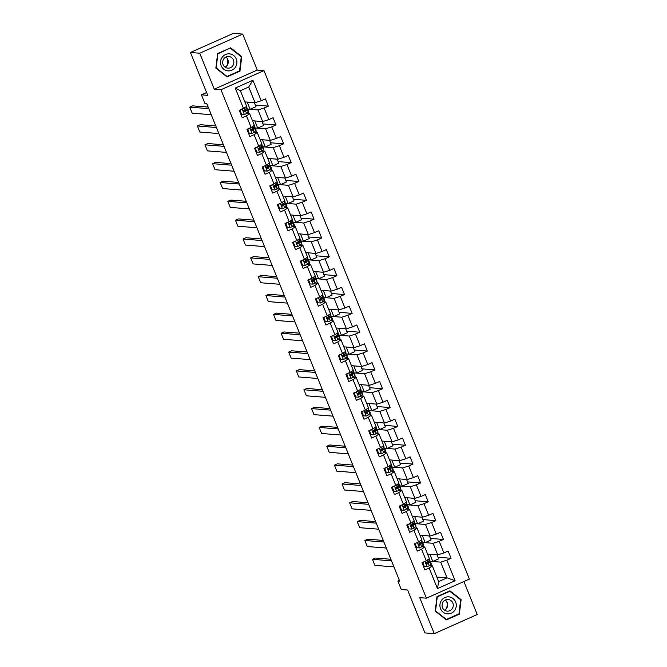 <?xml version="1.0" encoding="UTF-8"?>
<svg xmlns="http://www.w3.org/2000/svg" width="667" height="667" viewBox="0 0 667 667"><rect width="100%" height="100%" fill="white"/><g stroke="black" fill="none" stroke-linecap="round" stroke-linejoin="round"><path stroke-width="1" d="M242.721 34.092L233.417 33.35L190.429 52.468L199.733 53.21L214.274 89.203L220.977 89.728L263.965 70.61L257.262 70.077L242.721 34.092L199.733 53.21M220.977 89.728L426.405 598.191L469.393 579.073L263.965 70.61M426.405 598.191L419.71 597.657L434.25 633.65L477.238 614.532L463.898 581.516M434.25 633.65L424.937 632.908L407.62 590.037L401.292 589.536L397.874 581.082L399.733 581.224L206.695 103.443L204.836 103.293L201.417 94.839L207.745 95.348L190.429 52.468M244.872 101.901L255.069 102.71L248.724 87.01L240.362 90.729L246.707 106.428L239.303 110.505L242.229 117.751L246.473 115.866L251.159 127.455L246.915 129.34L249.842 136.593L254.085 134.701L258.771 146.298L254.527 148.182L257.454 155.428L261.697 153.543L266.383 165.141L262.139 167.025L265.066 174.27L269.31 172.386L273.995 183.984L269.751 185.868L272.678 193.113L276.922 191.229L281.607 202.818L277.364 204.711L280.29 211.956L284.534 210.063L289.22 221.661L284.976 223.545L287.902 230.79L292.146 228.906L296.832 240.504L292.588 242.388L295.514 249.633L299.758 247.749L304.444 259.346L300.2 261.231L303.126 268.476L307.37 266.592L312.056 278.181L307.812 280.073L310.739 287.319L314.982 285.434L319.668 297.023L315.424 298.908L318.351 306.161L322.595 304.269L327.28 315.866L323.036 317.75L325.963 324.996L330.207 323.111L334.892 334.709L330.649 336.593L333.575 343.838L337.819 341.954L342.505 353.543L338.261 355.436L341.187 362.681L345.431 360.797L350.117 372.386L345.873 374.27L348.799 381.524L353.043 379.631L357.729 391.229L353.485 393.113L356.411 400.358L360.655 398.474L365.341 410.072L361.097 411.956L364.032 419.201L368.267 417.317L372.953 428.914L368.709 430.799L371.644 438.044L375.88 436.16L380.565 447.749L376.321 449.633L379.256 456.887L383.492 454.994L388.177 466.592L383.934 468.476L386.868 475.721L391.104 473.837L395.789 485.434L391.546 487.319L394.48 494.564L398.716 492.68L403.402 504.277L399.158 506.161L402.093 513.407L406.328 511.522L411.014 523.111L406.77 525.004L409.705 532.249L413.94 530.357L418.626 541.954L414.382 543.838L417.317 551.084L421.552 549.199L426.238 560.797L421.994 562.681L424.929 569.926L429.164 568.042L437.46 588.577L455.119 580.724L447.032 577.839L440.687 562.139L430.273 561.306M243.547 108.613L235.251 88.086L252.91 80.232L261.206 100.759L265.449 98.874L268.376 106.12L255.336 105.086M455.119 580.724L446.823 560.188L451.067 558.304L448.141 551.059L443.897 552.943L439.211 541.346L443.455 539.461L440.528 532.216L436.285 534.1L431.599 522.503L435.843 520.619L432.916 513.373L428.673 515.258L423.987 503.668L428.231 501.776L425.304 494.53L421.06 496.423L416.375 484.826L420.619 482.941L417.692 475.696L413.448 477.58L408.763 465.983L413.006 464.099L410.08 456.853L405.836 458.738L401.15 447.14L405.394 445.256L402.468 438.011L398.224 439.895L393.538 428.306L397.782 426.413L394.856 419.168L390.612 421.052L385.926 409.463L390.17 407.579L387.244 400.325L383 402.218L378.314 390.62L382.558 388.736L379.631 381.491L375.388 383.375L370.702 371.777L374.946 369.893L372.019 362.648L367.775 364.532L363.09 352.943L367.334 351.05L364.407 343.805L360.163 345.689L355.478 334.1L359.721 332.216L356.795 324.962L352.551 326.855L347.866 315.258L352.109 313.373L349.183 306.128L344.939 308.012L340.253 296.415L344.497 294.531L341.571 287.285L337.327 289.17L332.641 277.572L336.885 275.688L333.959 268.442L329.715 270.327L325.029 258.738L329.273 256.853L326.346 249.6L322.103 251.492L317.417 239.895L321.661 238.011L318.734 230.765L314.49 232.65L309.805 221.052L314.049 219.168L311.122 211.923L306.878 213.807L302.193 202.209L306.436 200.325L303.51 193.08L299.266 194.964L294.581 183.375L298.824 181.482L295.898 174.237L291.654 176.13L286.968 164.532L291.212 162.648L288.286 155.403L284.042 157.287L279.356 145.689L283.6 143.805L280.674 136.56L276.43 138.444L271.744 126.847L275.988 124.962L273.061 117.717L268.818 119.601L264.132 108.012L268.376 106.12M251.159 127.455L254.319 125.271L249.633 113.682L246.532 113.432L248.141 111.914A10.055 1.317 -22 0 0 248.466 111.331L247.54 109.029A10.055 1.317 -22 0 0 245.773 108.971M247.582 109.13L257.996 109.955L262.681 121.552L252.485 120.744M249.033 113.632L248.282 111.773M249.633 113.682L246.473 115.866M264.132 108.012L257.996 109.955M268.818 119.601L262.681 121.552M258.771 146.298L261.931 144.114L257.245 132.516L254.144 132.274M255.194 127.972L265.608 128.798L270.293 140.395L260.097 139.586M256.645 132.475L255.895 130.607M257.245 132.516L254.085 134.701M271.744 126.847L265.608 128.798M276.43 138.444L270.293 140.395M266.383 165.141L269.543 162.956L264.857 151.359L261.756 151.117L263.365 149.591A10.055 1.317 -22 0 0 263.69 149.008L262.765 146.715A10.055 1.317 -22 0 0 260.997 146.648M262.806 146.815L273.22 147.64L277.906 159.23L267.709 158.421M264.257 151.309L263.507 149.45M264.857 151.359L261.697 153.543M279.356 145.689L273.22 147.64M284.042 157.287L277.906 159.23M273.995 183.984L277.155 181.791L272.469 170.202L269.368 169.952L270.977 168.434A10.055 1.317 -22 0 0 271.302 167.851L270.377 165.558A10.055 1.317 -22 0 0 268.609 165.491M270.418 165.649L280.832 166.483L285.518 178.072L275.321 177.264M271.869 170.152L271.119 168.292M272.469 170.202L269.31 172.386M286.968 164.532L280.832 166.483M291.654 176.13L285.518 178.072M281.607 202.818L284.767 200.634L280.082 189.044L276.98 188.794M278.031 184.492L288.444 185.318L293.13 196.915L282.933 196.106M279.481 188.994L278.731 187.135M280.082 189.044L276.922 191.229M294.581 183.375L288.444 185.318M299.266 194.964L293.13 196.915M289.22 221.661L292.379 219.476L287.694 207.879L284.592 207.637M285.643 203.335L296.056 204.16L300.742 215.758L290.545 214.949M287.093 207.837L286.343 205.97M287.694 207.879L284.534 210.063M302.193 202.209L296.056 204.16M306.878 213.807L300.742 215.758M296.832 240.504L299.992 238.319L295.306 226.722L292.204 226.48M293.255 222.178L303.668 223.003L308.354 234.601L298.157 233.783M294.706 226.672L293.955 224.812M295.306 226.722L292.146 228.906M309.805 221.052L303.668 223.003M314.49 232.65L308.354 234.601M304.444 259.346L307.604 257.162L302.918 245.564L299.817 245.314M300.867 241.012L311.281 241.846L315.966 253.435L305.769 252.626M302.318 245.514L301.567 243.655M302.918 245.564L299.758 247.749M317.417 239.895L311.281 241.846M322.103 251.492L315.966 253.435M312.056 278.181L315.216 275.996L310.53 264.407L307.429 264.157M308.479 259.855L318.893 260.68L323.578 272.278L313.382 271.469M309.93 264.357L309.18 262.498M310.53 264.407L307.37 266.592M325.029 258.738L318.893 260.68M329.715 270.327L323.578 272.278M319.668 297.023L322.828 294.839L318.142 283.242L315.041 283M316.091 278.698L326.505 279.523L331.191 291.12L320.994 290.312M317.542 283.2L316.792 281.332M318.142 283.242L314.982 285.434M332.641 277.572L326.505 279.523M337.327 289.17L331.191 291.12M327.28 315.866L330.44 313.682L325.754 302.084L322.653 301.843M323.703 297.54L334.117 298.366L338.803 309.963L328.606 309.146M325.154 302.034L324.404 300.175M325.754 302.084L322.595 304.269M340.253 296.415L334.117 298.366M344.939 308.012L338.803 309.963M334.892 334.709L338.052 332.525L333.367 320.927L330.265 320.677M331.316 316.375L341.729 317.209L346.415 328.798L336.218 327.989M332.766 320.877L332.016 319.018M333.367 320.927L330.207 323.111M347.866 315.258L341.729 317.209M352.551 326.855L346.415 328.798M342.505 353.543L345.664 351.359L340.979 339.77L337.877 339.52L339.486 338.002A10.055 1.317 -22 0 0 339.811 337.419L338.886 335.117A10.055 1.317 -22 0 0 337.127 335.059M338.928 335.218L349.341 336.043L354.027 347.64L343.83 346.832M340.378 339.72L339.628 337.861M340.979 339.77L337.819 341.954M355.478 334.1L349.341 336.043M360.163 345.689L354.027 347.64M350.117 372.386L353.277 370.202L348.591 358.604L345.489 358.362L347.098 356.845A10.055 1.317 -22 0 0 347.424 356.253L346.498 353.96A10.055 1.317 -22 0 0 344.739 353.902M346.54 354.06L356.953 354.886L361.639 366.483L351.442 365.674M347.991 358.563L347.24 356.703M348.591 358.604L345.431 360.797M363.09 352.943L356.953 354.886M367.775 364.532L361.639 366.483M357.729 391.229L360.889 389.044L356.203 377.447L353.101 377.205M354.152 372.903L364.566 373.728L369.251 385.326L359.054 384.509M355.603 377.405L354.852 375.538M356.203 377.447L353.043 379.631M370.702 371.777L364.566 373.728M375.388 383.375L369.251 385.326M365.341 410.072L368.501 407.887L363.815 396.29L360.714 396.04L362.323 394.522A10.055 1.317 -22 0 0 362.648 393.939L361.722 391.646A10.055 1.317 -22 0 0 359.963 391.579M361.764 391.737L372.178 392.571L376.863 404.16L366.667 403.352M363.215 396.24L362.464 394.38M363.815 396.29L360.655 398.474M378.314 390.62L372.178 392.571M383 402.218L376.863 404.16M372.953 428.914L376.113 426.722L371.427 415.132L368.326 414.882M369.376 410.58L379.79 411.414L384.475 423.003L374.279 422.194M370.827 415.082L370.077 413.223M371.427 415.132L368.267 417.317M385.926 409.463L379.79 411.414M390.612 421.052L384.475 423.003M380.565 447.749L383.725 445.564L379.039 433.975L375.938 433.725L377.547 432.208A10.055 1.317 -22 0 0 377.872 431.624L376.947 429.323A10.055 1.317 -22 0 0 375.188 429.265M376.988 429.423L387.402 430.248L392.088 441.846L381.891 441.037M378.439 433.925L377.689 432.066M379.039 433.975L375.88 436.16M393.538 428.306L387.402 430.248M398.224 439.895L392.088 441.846M388.177 466.592L391.337 464.407L386.652 452.81L383.55 452.568L385.159 451.042A10.055 1.317 -22 0 0 385.484 450.458L384.559 448.166A10.055 1.317 -22 0 0 382.8 448.107M384.601 448.266L395.014 449.091L399.7 460.689L389.503 459.88M386.051 452.768L385.301 450.9M386.652 452.81L383.492 454.994M401.15 447.14L395.014 449.091M405.836 458.738L399.7 460.689M395.789 485.434L398.949 483.25L394.264 471.652L391.162 471.411M392.213 467.108L402.626 467.934L407.312 479.523L397.115 478.714M393.663 471.602L392.913 469.743M394.264 471.652L391.104 473.837M408.763 465.983L402.626 467.934M413.448 477.58L407.312 479.523M403.402 504.277L406.562 502.084L401.876 490.495L398.774 490.245L400.383 488.728A10.055 1.317 -22 0 0 400.709 488.144L399.783 485.851A10.055 1.317 -22 0 0 398.024 485.784M399.825 485.943L410.238 486.777L414.924 498.366L404.727 497.557M401.276 490.445L400.525 488.586M401.876 490.495L398.716 492.68M416.375 484.826L410.238 486.777M421.06 496.423L414.924 498.366M411.014 523.111L414.174 520.927L409.488 509.338L406.386 509.088M407.437 504.786L417.85 505.611L422.536 517.208L412.339 516.4M408.888 509.288L408.137 507.429M409.488 509.338L406.328 511.522M423.987 503.668L417.85 505.611M428.673 515.258L422.536 517.208M418.626 541.954L421.786 539.77L417.1 528.172L413.999 527.931L415.608 526.405A10.055 1.317 -22 0 0 415.933 525.821L415.007 523.528A10.055 1.317 -22 0 0 413.248 523.47M415.049 523.628L425.463 524.454L430.148 536.051L419.952 535.242M416.5 528.131L415.749 526.263M417.1 528.172L413.94 530.357M431.599 522.503L425.463 524.454M436.285 534.1L430.148 536.051M426.238 560.797L429.398 558.612L424.712 547.015L421.611 546.773L423.22 545.247A10.055 1.317 -22 0 0 423.545 544.664L422.62 542.371A10.055 1.317 -22 0 0 420.86 542.313M422.661 542.471L433.075 543.297L437.76 554.894L427.564 554.077M424.112 546.965L423.362 545.106M424.712 547.015L421.552 549.199M439.211 541.346L433.075 543.297M443.897 552.943L437.76 554.894M437.46 588.577L438.669 581.557L432.324 565.858L429.223 565.608M431.724 565.808L430.974 563.948M436.835 577.03L447.032 577.839L438.669 581.557M432.324 565.858L429.164 568.042M446.823 560.188L440.687 562.139M206.612 92.53L201.417 94.839M399.4 580.398L397.874 581.082M429.932 561.039L429.548 560.088M422.319 542.196L421.936 541.254M414.707 523.362L414.324 522.411M407.095 504.519L406.712 503.568M399.483 485.676L399.099 484.726M391.871 466.833L391.487 465.891M384.259 447.999L383.875 447.048M376.647 429.156L376.263 428.206M369.034 410.313L368.651 409.363M361.422 391.471L361.039 390.52M353.81 372.636L353.427 371.686M346.198 353.793L345.814 352.843M338.586 334.951L338.202 334M330.974 316.108L330.59 315.157M323.362 297.265L322.978 296.323M315.749 278.431L315.366 277.48M308.137 259.588L307.754 258.638M300.525 240.745L300.142 239.795M292.913 221.903L292.53 220.96M285.301 203.068L284.917 202.118M277.689 184.225L277.305 183.275M270.077 165.383L269.693 164.432M262.464 146.54L262.081 145.598M254.852 127.705L254.469 126.755M247.24 108.863L246.857 107.912M252.91 80.232L248.724 87.01M240.362 90.729L235.251 88.086M261.206 100.759L255.069 102.71M451.067 558.304L438.036 557.27M437.052 554.836L438.669 558.838L432.8 561.447L430.248 561.247M432.8 561.447L429.898 554.269M429.44 535.993L431.057 539.995L425.187 542.604L422.636 542.404M425.187 542.604L422.286 535.426M443.455 539.461L430.423 538.427M421.827 517.15L423.445 521.16L417.575 523.77L415.024 523.562M417.575 523.77L414.674 516.583M435.843 520.619L422.811 519.585M414.215 498.307L415.833 502.318L409.963 504.927L407.412 504.727M409.963 504.927L407.062 497.74M428.231 501.776L415.199 500.742M406.603 479.473L408.221 483.475L402.351 486.085L399.8 485.884A10.055 1.317 -22 0 1 399.458 486.435L400.383 488.728M402.351 486.085L399.45 478.906M420.619 482.941L407.587 481.899M398.991 460.63L400.609 464.632L394.739 467.242L392.188 467.042M394.739 467.242L391.837 460.063M413.006 464.099L399.975 463.065M391.379 441.787L392.996 445.798L387.127 448.407L384.576 448.199A10.055 1.317 -22 0 1 384.234 448.749L385.159 451.042M387.127 448.407L384.225 441.221M405.394 445.256L392.363 444.222M383.767 422.945L385.384 426.955L379.515 429.565L376.963 429.356M379.515 429.565L376.613 422.378M397.782 426.413L384.751 425.379M376.155 404.11L377.772 408.112L371.903 410.722L369.351 410.522M371.903 410.722L369.001 403.535M390.17 407.579L377.138 406.536M368.543 385.268L370.16 389.27L364.29 391.879L361.739 391.679M364.29 391.879L361.389 384.701M382.558 388.736L369.526 387.702M360.93 366.425L362.548 370.435L356.678 373.045L354.127 372.836M356.678 373.045L353.777 365.858M374.946 369.893L361.914 368.859M353.318 347.582L354.936 351.592L349.066 354.202L346.515 353.994M349.066 354.202L346.165 347.015M367.334 351.05L354.302 350.017M345.706 328.748L347.324 332.75L341.454 335.359L338.903 335.159M341.454 335.359L338.553 328.172M359.721 332.216L346.69 331.174M338.094 309.905L339.711 313.907L333.842 316.517L331.291 316.316M333.842 316.517L330.94 309.338M352.109 313.373L339.078 312.339M330.482 291.062L332.099 295.064L326.23 297.674L323.678 297.474M326.23 297.674L323.328 290.495M344.497 294.531L331.466 293.497M322.87 272.219L324.487 276.23L318.618 278.839L316.066 278.631M318.618 278.839L315.716 271.652M336.885 275.688L323.854 274.654M315.258 253.385L316.875 257.387L311.005 259.997L308.454 259.797M311.005 259.997L308.104 252.81M329.273 256.853L316.241 255.811M307.645 234.542L309.263 238.544L303.393 241.154L300.842 240.954M303.393 241.154L300.492 233.975M321.661 238.011L308.629 236.977M300.033 215.699L301.651 219.701L295.781 222.311L293.222 222.111M295.781 222.311L292.88 215.133M314.049 219.168L301.017 218.134M292.421 196.857L294.039 200.867L288.169 203.477L285.609 203.268M288.169 203.477L285.268 196.29M306.436 200.325L293.405 199.291M284.809 178.014L286.426 182.024L280.557 184.634L277.997 184.434M280.557 184.634L277.655 177.447M298.824 181.482L285.793 180.449M277.197 159.18L278.814 163.182L272.945 165.791L270.385 165.591M272.945 165.791L270.043 158.613M291.212 162.648L278.181 161.606M269.585 140.337L271.202 144.339L265.333 146.948L262.773 146.748M265.333 146.948L262.431 139.77M283.6 143.805L270.569 142.771M261.973 121.494L263.59 125.504L257.72 128.114L255.161 127.906M257.72 128.114L254.819 120.927M275.988 124.962L262.956 123.929M254.36 102.651L255.978 106.662L250.108 109.271L247.549 109.063M250.108 109.271L247.207 102.084M461.122 599.616L449.942 590.837L436.993 596.598L435.234 611.13L446.415 619.901L459.363 614.149L461.122 599.616L460.347 599.55M214.274 89.203L257.262 70.077M217.609 53.593L215.841 68.126L227.03 76.905L239.97 71.144L241.737 56.612L230.557 47.832L217.609 53.593M458.471 614.074L459.363 614.149M240.962 56.553L241.737 56.612M239.086 71.077L239.97 71.144M423.753 561.897L422.895 562.956L424.354 566.575L427.163 566.75A3.485 0.459 -22 0 0 429.24 565.599L430.832 564.09A10.055 1.317 -22 0 0 431.157 563.507L430.232 561.214A10.055 1.317 -22 0 0 428.472 561.147M393.939 566.883L374.896 565.366L372.461 559.33L375.363 558.037L390.862 559.271M391.496 560.839L372.461 559.33M422.895 562.956L422.411 562.915L423.87 566.541L424.354 566.575M422.411 562.915L422.945 562.264M429.231 558.729L429.648 559.763A10.055 1.317 158 0 1 429.323 560.347L427.722 561.856A3.485 0.459 158 0 1 426.48 562.614L427.063 564.065A3.485 0.459 -22 0 0 428.314 563.298L429.907 561.797A10.055 1.317 -22 0 0 430.232 561.214M427.889 561.697A8.346 1.092 158 0 1 428.648 561.847A8.346 1.092 158 0 1 428.372 562.339L426.738 564.132M449.133 596.89A8.538 8.187 94.5 0 0 439.978 604.352A8.538 8.187 94.5 0 0 447.073 613.84A8.538 8.187 94.5 0 0 456.228 606.378A8.538 8.187 94.5 0 0 449.133 596.89M448.366 599.525A5.845 5.603 94.5 0 0 442.088 604.761A5.845 5.603 94.5 0 0 447.198 611.155A5.845 5.603 94.5 0 0 453.243 605.903A5.845 5.603 94.5 0 0 448.366 599.525M458.938 613.865L446.39 619.443L435.559 610.947L437.269 596.865L449.816 591.279L460.647 599.783L458.938 613.865M445.764 619.393L446.39 619.443M449.074 591.22L449.816 591.279M446.607 601.409A8.212 7.871 -85.5 0 1 445.998 609.029M444.464 610.155A5.845 5.603 94.5 0 0 445.264 600.058M227.214 58.413A8.212 7.871 -85.5 0 1 227.23 58.438A8.212 7.871 -85.5 0 1 226.613 66.033M221.161 65.725A8.538 8.187 94.5 0 0 231.891 70.21A8.538 8.187 94.5 0 0 236.268 59.004A8.538 8.187 94.5 0 0 225.546 54.511A8.538 8.187 94.5 0 0 221.161 65.725M223.103 64.624A5.845 5.603 94.5 0 0 227.814 68.159A5.845 5.603 94.5 0 0 233.442 60.03A5.845 5.603 94.5 0 0 228.739 56.503A5.845 5.603 94.5 0 0 223.103 64.624M225.079 67.15A5.845 5.603 94.5 0 0 225.88 57.062M230.423 48.282L241.262 56.787L239.553 70.869L227.005 76.447L216.175 67.942L217.884 53.86L229.681 48.224M226.38 76.397L227.005 76.447M416.141 543.063L415.283 544.114L416.742 547.732L419.551 547.907A3.485 0.459 -22 0 0 421.627 546.757L420.702 544.464L422.294 542.955A10.055 1.317 -22 0 0 422.62 542.371M386.326 548.041L367.284 546.531L364.849 540.487L367.75 539.194L383.25 540.428M383.884 542.004L364.849 540.487M415.283 544.114L414.799 544.072L416.258 547.699L416.742 547.732M414.799 544.072L415.333 543.422M420.277 542.863A8.346 1.092 158 0 1 421.035 543.013A8.346 1.092 158 0 1 420.76 543.497L418.918 545.181L419.451 545.222A3.485 0.459 -22 0 0 420.702 544.464M421.619 539.886L422.036 540.92A10.055 1.317 158 0 1 421.711 541.504L420.11 543.013A3.485 0.459 158 0 1 418.868 543.772L419.126 545.289M408.529 524.22L407.67 525.271L409.129 528.898L411.939 529.073A3.485 0.459 -22 0 0 414.015 527.914L413.09 525.621L414.682 524.112A10.055 1.317 -22 0 0 415.007 523.528M378.714 529.198L359.671 527.689L357.237 521.644L360.138 520.36L375.638 521.586M376.271 523.161L357.237 521.644M407.67 525.271L407.187 525.229L409.129 528.898M407.187 525.229L407.72 524.579M412.665 524.02A8.346 1.092 158 0 1 413.423 524.17A8.346 1.092 158 0 1 413.148 524.654L411.306 526.338L411.839 526.38A3.485 0.459 -22 0 0 413.09 525.621M414.007 521.044L414.424 522.078A10.055 1.317 158 0 1 414.099 522.661L412.498 524.17A3.485 0.459 158 0 1 411.256 524.937L411.514 526.446M400.917 505.378L400.058 506.428L401.517 510.055L404.327 510.23A3.485 0.459 -22 0 0 406.403 509.071L407.996 507.57A10.055 1.317 -22 0 0 408.321 506.987L407.395 504.686A10.055 1.317 -22 0 0 405.636 504.627M371.102 510.355L352.059 508.846L349.625 502.81L352.526 501.517L368.026 502.751M368.659 504.319L349.625 502.81M400.058 506.428L399.575 506.395L401.517 510.055M399.575 506.395L400.108 505.736M406.395 502.201L406.812 503.243A10.055 1.317 158 0 1 406.486 503.827L404.886 505.328A3.485 0.459 158 0 1 403.643 506.095L404.227 507.545A3.485 0.459 -22 0 0 405.478 506.778L407.07 505.269A10.055 1.317 -22 0 0 407.395 504.686M405.052 505.177A8.346 1.092 158 0 1 405.811 505.328A8.346 1.092 158 0 1 405.536 505.811L403.902 507.604M393.305 486.535L392.446 487.594L393.905 491.212L396.715 491.387A3.485 0.459 -22 0 0 398.791 490.237L397.865 487.936L399.458 486.435M363.49 491.521L344.447 490.003L342.013 483.967L344.914 482.675L360.413 483.909M361.047 485.476L342.013 483.967M392.446 487.594L391.963 487.552L393.422 491.179L393.905 491.212M391.963 487.552L392.496 486.902M397.44 486.335A8.346 1.092 158 0 1 398.199 486.485A8.346 1.092 158 0 1 397.924 486.977L396.081 488.661L396.615 488.703A3.485 0.459 -22 0 0 397.865 487.936M398.783 483.367L399.2 484.4A10.055 1.317 158 0 1 398.874 484.984L397.274 486.493A3.485 0.459 158 0 1 396.031 487.252L396.29 488.769M385.693 467.7L384.834 468.751L386.293 472.369L389.103 472.544A3.485 0.459 -22 0 0 391.179 471.394L392.771 469.885A10.055 1.317 -22 0 0 393.096 469.301L392.171 467.008A10.055 1.317 -22 0 0 390.412 466.95M355.878 472.678L336.835 471.16L334.4 465.124L337.302 463.832L352.801 465.066M353.435 466.642L334.4 465.124M384.834 468.751L384.35 468.709L385.809 472.336L386.293 472.369M384.35 468.709L384.884 468.059M391.17 464.524L391.587 465.558A10.055 1.317 158 0 1 391.262 466.141L389.661 467.65A3.485 0.459 158 0 1 388.419 468.409L389.003 469.86A3.485 0.459 -22 0 0 390.253 469.101L391.846 467.592A10.055 1.317 -22 0 0 392.171 467.008M389.828 467.5A8.346 1.092 158 0 1 390.587 467.65A8.346 1.092 158 0 1 390.312 468.134L388.678 469.927M378.081 448.858L377.222 449.908L378.681 453.535L381.491 453.71A3.485 0.459 -22 0 0 383.567 452.551L382.641 450.258L384.234 448.749M348.266 453.835L329.223 452.326L326.788 446.281L329.69 444.989L345.189 446.223M345.823 447.799L326.788 446.281M377.222 449.908L376.738 449.866L378.681 453.535M376.738 449.866L377.272 449.216M382.216 448.658A8.346 1.092 158 0 1 382.975 448.808A8.346 1.092 158 0 1 382.7 449.291L380.857 450.975L381.391 451.017A3.485 0.459 -22 0 0 382.641 450.258M383.558 445.681L383.975 446.715A10.055 1.317 158 0 1 383.65 447.299L382.049 448.808A3.485 0.459 158 0 1 380.807 449.575L381.065 451.084M370.468 430.015L369.61 431.065L371.069 434.692L373.879 434.867A3.485 0.459 -22 0 0 375.955 433.708L375.029 431.416L376.622 429.907A10.055 1.317 -22 0 0 376.947 429.323M340.654 434.992L321.611 433.483L319.176 427.447L322.078 426.155L337.577 427.38M338.211 428.956L319.176 427.447M369.61 431.065L369.126 431.032L371.069 434.692M369.126 431.032L369.66 430.373M374.604 429.815A8.346 1.092 158 0 1 375.363 429.965A8.346 1.092 158 0 1 375.087 430.448L373.245 432.141L373.778 432.183A3.485 0.459 -22 0 0 375.029 431.416M375.946 426.838L376.363 427.872A10.055 1.317 158 0 1 376.038 428.464L374.437 429.965A3.485 0.459 158 0 1 373.195 430.732L373.453 432.241M362.856 411.172L361.998 412.231L363.457 415.849L366.266 416.025A3.485 0.459 -22 0 0 368.342 414.874L369.935 413.365A10.055 1.317 -22 0 0 370.26 412.781L369.335 410.488A10.055 1.317 -22 0 0 367.575 410.422M333.041 416.158L313.999 414.641L311.564 408.604L314.465 407.312L329.965 408.546M330.599 410.113L311.564 408.604M361.998 412.231L361.514 412.189L362.973 415.808L363.457 415.849M361.514 412.189L362.048 411.531M368.334 408.004L368.751 409.038A10.055 1.317 158 0 1 368.426 409.621L366.825 411.122A3.485 0.459 158 0 1 365.583 411.889L366.166 413.34A3.485 0.459 -22 0 0 367.417 412.573L369.009 411.072A10.055 1.317 -22 0 0 369.335 410.488M366.992 410.972A8.346 1.092 158 0 1 367.75 411.122A8.346 1.092 158 0 1 367.475 411.606L365.841 413.398M355.244 392.329L354.385 393.388L355.844 397.007L358.654 397.182A3.485 0.459 -22 0 0 360.73 396.031L359.805 393.738L361.397 392.229A10.055 1.317 -22 0 0 361.722 391.646M325.429 397.315L306.386 395.798L303.952 389.761L306.853 388.469L322.353 389.703M322.986 391.279L303.952 389.761M354.385 393.388L353.902 393.347L355.361 396.973L355.844 397.007M353.902 393.347L354.435 392.696M359.38 392.138A8.346 1.092 158 0 1 360.138 392.288A8.346 1.092 158 0 1 359.863 392.771L358.021 394.455L358.554 394.497A3.485 0.459 -22 0 0 359.805 393.738M360.722 389.161L361.139 390.195A10.055 1.317 158 0 1 360.805 390.779L359.213 392.288A3.485 0.459 158 0 1 357.971 393.046L358.229 394.564M347.632 373.495L346.773 374.546L348.232 378.172L351.042 378.339A3.485 0.459 -22 0 0 353.118 377.188L354.711 375.679A10.055 1.317 -22 0 0 355.036 375.096L354.11 372.803A10.055 1.317 -22 0 0 352.351 372.745M317.817 378.472L298.774 376.963L296.34 370.919L299.241 369.626L314.741 370.86M315.374 372.436L296.34 370.919M346.773 374.546L346.29 374.504L348.232 378.172M346.29 374.504L346.823 373.853M353.101 370.318L353.527 371.352A10.055 1.317 158 0 1 353.193 371.936L351.601 373.445A3.485 0.459 158 0 1 350.358 374.204L350.942 375.654A3.485 0.459 -22 0 0 352.193 374.896L353.785 373.387A10.055 1.317 -22 0 0 354.11 372.803M351.767 373.295A8.346 1.092 158 0 1 352.526 373.445A8.346 1.092 158 0 1 352.251 373.929L350.617 375.721M340.02 354.652L339.161 355.703L340.62 359.33L343.43 359.505A3.485 0.459 -22 0 0 345.506 358.346L344.581 356.053L346.173 354.544A10.055 1.317 -22 0 0 346.498 353.96M310.205 359.63L291.162 358.121L288.728 352.084L291.629 350.792L307.128 352.018M307.762 353.593L288.728 352.084M339.161 355.703L338.678 355.669L340.62 359.33M338.678 355.669L339.211 355.011M344.155 354.452A8.346 1.092 158 0 1 344.914 354.602A8.346 1.092 158 0 1 344.639 355.086L342.796 356.77L343.33 356.82A3.485 0.459 -22 0 0 344.581 356.053M345.489 351.476L345.915 352.51A10.055 1.317 158 0 1 345.581 353.101L343.989 354.602A3.485 0.459 158 0 1 342.746 355.369L343.005 356.878M332.408 335.809L331.549 336.86L333.008 340.487L335.818 340.662A3.485 0.459 -22 0 0 337.894 339.503L336.968 337.21L338.561 335.709A10.055 1.317 -22 0 0 338.886 335.117M302.593 340.795L283.55 339.278L281.115 333.242L284.017 331.949L299.516 333.183M300.15 334.751L281.115 333.242M331.549 336.86L331.065 336.827L333.008 340.487M331.065 336.827L331.599 336.168M336.543 335.609A8.346 1.092 158 0 1 337.302 335.759A8.346 1.092 158 0 1 337.027 336.243L335.184 337.936L335.718 337.977A3.485 0.459 -22 0 0 336.968 337.21M337.877 332.641L338.302 333.675A10.055 1.317 158 0 1 337.969 334.259L336.376 335.759A3.485 0.459 158 0 1 335.134 336.527L335.393 338.036M324.796 316.967L323.937 318.026L325.396 321.644L328.206 321.819A3.485 0.459 -22 0 0 330.282 320.669L331.874 319.159A10.055 1.317 -22 0 0 332.199 318.576L331.274 316.283A10.055 1.317 -22 0 0 329.515 316.216M294.981 321.953L275.938 320.435L273.503 314.399L276.405 313.106L291.904 314.34M292.538 315.916L273.503 314.399M323.937 318.026L323.453 317.984L324.912 321.611L325.396 321.644M323.453 317.984L323.987 317.334M330.265 313.798L330.69 314.832A10.055 1.317 158 0 1 330.357 315.416L328.764 316.925A3.485 0.459 158 0 1 327.522 317.684L328.106 319.134A3.485 0.459 -22 0 0 329.356 318.367L330.949 316.867A10.055 1.317 -22 0 0 331.274 316.283M328.931 316.775A8.346 1.092 158 0 1 329.69 316.917A8.346 1.092 158 0 1 329.415 317.409L327.78 319.201M317.184 298.132L316.325 299.183L317.784 302.801L320.594 302.976A3.485 0.459 -22 0 0 322.67 301.826L324.262 300.317A10.055 1.317 -22 0 0 324.587 299.733L323.662 297.44A10.055 1.317 -22 0 0 321.903 297.382M287.369 303.11L268.326 301.601L265.891 295.556L268.793 294.264L284.292 295.498M284.926 297.073L265.891 295.556M316.325 299.183L315.841 299.141L317.3 302.768L317.784 302.801M315.841 299.141L316.375 298.491M322.653 294.956L323.078 295.99A10.055 1.317 158 0 1 322.745 296.573L321.152 298.082A3.485 0.459 158 0 1 319.91 298.841L320.493 300.292A3.485 0.459 -22 0 0 321.744 299.533L323.337 298.024A10.055 1.317 -22 0 0 323.662 297.44M321.319 297.932A8.346 1.092 158 0 1 322.078 298.082A8.346 1.092 158 0 1 321.802 298.566L320.168 300.358M309.571 279.29L308.713 280.34L310.172 283.967L312.981 284.142A3.485 0.459 -22 0 0 315.057 282.983L316.65 281.482A10.055 1.317 -22 0 0 316.975 280.89L316.05 278.598A10.055 1.317 -22 0 0 314.29 278.539M279.756 284.267L260.714 282.758L258.279 276.722L261.181 275.429L276.68 276.655M277.314 278.231L258.279 276.722M308.713 280.34L308.229 280.307L310.172 283.967M308.229 280.307L308.763 279.648M315.041 276.113L315.466 277.147A10.055 1.317 158 0 1 315.132 277.73L313.54 279.24A3.485 0.459 158 0 1 312.298 280.007L312.881 281.449A3.485 0.459 -22 0 0 314.132 280.69L315.724 279.181A10.055 1.317 -22 0 0 316.05 278.598M313.707 279.089A8.346 1.092 158 0 1 314.465 279.24A8.346 1.092 158 0 1 314.19 279.723L312.556 281.516M301.959 260.447L301.1 261.497L302.56 265.124L305.369 265.299A3.485 0.459 -22 0 0 307.445 264.14L309.038 262.64A10.055 1.317 -22 0 0 309.363 262.056L308.437 259.755A10.055 1.317 -22 0 0 306.678 259.696M272.144 265.433L253.101 263.915L250.667 257.879L253.568 256.587L269.068 257.821M269.701 259.388L250.667 257.879M301.1 261.497L300.617 261.464L302.56 265.124M300.617 261.464L301.15 260.805M307.429 257.279L307.854 258.312A10.055 1.317 158 0 1 307.52 258.896L305.928 260.397A3.485 0.459 158 0 1 304.686 261.164L305.269 262.615A3.485 0.459 -22 0 0 306.52 261.848L308.112 260.347A10.055 1.317 -22 0 0 308.437 259.755M306.095 260.247A8.346 1.092 158 0 1 306.853 260.397A8.346 1.092 158 0 1 306.578 260.88L304.944 262.673M294.347 241.604L293.488 242.663L294.947 246.281L297.757 246.457A3.485 0.459 -22 0 0 299.833 245.306L301.426 243.797A10.055 1.317 -22 0 0 301.751 243.213L300.825 240.92A10.055 1.317 -22 0 0 299.066 240.854M264.532 246.59L245.489 245.072L243.046 239.036L245.956 237.744L261.456 238.978M262.089 240.545L243.046 239.036M293.488 242.663L293.005 242.621L294.464 246.248L294.947 246.281M293.005 242.621L293.538 241.971M299.817 238.436L300.242 239.47A10.055 1.317 158 0 1 299.908 240.053L298.316 241.562A3.485 0.459 158 0 1 297.073 242.321L297.657 243.772A3.485 0.459 -22 0 0 298.908 243.005L300.5 241.504A10.055 1.317 -22 0 0 300.825 240.92M298.483 241.404A8.346 1.092 158 0 1 299.241 241.554A8.346 1.092 158 0 1 298.966 242.046L297.332 243.839M286.735 222.77L285.876 223.82L287.335 227.439L290.145 227.614A3.485 0.459 -22 0 0 292.221 226.463L293.813 224.954A10.055 1.317 -22 0 0 294.139 224.37L293.213 222.078A10.055 1.317 -22 0 0 291.446 222.019M256.92 227.747L237.877 226.238L235.434 220.193L238.344 218.901L253.844 220.135M254.477 221.711L235.434 220.193M285.876 223.82L285.393 223.778L286.852 227.405L287.335 227.439M285.393 223.778L285.926 223.128M292.204 219.593L292.63 220.627A10.055 1.317 158 0 1 292.296 221.211L290.704 222.72A3.485 0.459 158 0 1 289.461 223.478L290.045 224.929A3.485 0.459 -22 0 0 291.296 224.17L292.888 222.661A10.055 1.317 -22 0 0 293.213 222.078M290.87 222.57A8.346 1.092 158 0 1 291.629 222.72A8.346 1.092 158 0 1 291.354 223.203L289.72 224.996M279.123 203.927L278.264 204.977L279.723 208.604L282.533 208.779A3.485 0.459 -22 0 0 284.609 207.62L286.201 206.111A10.055 1.317 -22 0 0 286.527 205.528L285.601 203.235A10.055 1.317 -22 0 0 283.834 203.177M249.308 208.904L230.265 207.395L227.822 201.351L230.732 200.067L246.231 201.292M246.865 202.868L227.822 201.351M278.264 204.977L277.78 204.936L279.24 208.563L279.723 208.604M277.78 204.936L278.314 204.285M284.592 200.75L285.017 201.784A10.055 1.317 158 0 1 284.684 202.368L283.091 203.877A3.485 0.459 158 0 1 281.849 204.644L282.433 206.086A3.485 0.459 -22 0 0 283.683 205.328L285.276 203.819A10.055 1.317 -22 0 0 285.601 203.235M283.258 203.727A8.346 1.092 158 0 1 284.017 203.877A8.346 1.092 158 0 1 283.742 204.36L282.108 206.153M271.511 185.084L270.652 186.135L272.111 189.761L274.921 189.937A3.485 0.459 -22 0 0 276.997 188.778L278.589 187.277A10.055 1.317 -22 0 0 278.914 186.693L277.989 184.392A10.055 1.317 -22 0 0 276.221 184.334M241.696 190.062L222.653 188.553L220.21 182.516L223.12 181.224L238.619 182.45M239.253 184.025L220.21 182.516M270.652 186.135L270.168 186.101L272.111 189.761M270.168 186.101L270.702 185.443M276.98 181.908L277.405 182.95A10.055 1.317 158 0 1 277.072 183.533L275.479 185.034A3.485 0.459 158 0 1 274.237 185.801L274.821 187.252A3.485 0.459 -22 0 0 276.071 186.485L277.664 184.976A10.055 1.317 -22 0 0 277.989 184.392M275.646 184.884A8.346 1.092 158 0 1 276.405 185.034A8.346 1.092 158 0 1 276.13 185.518L274.496 187.31M263.899 166.241L263.04 167.3L264.499 170.919L267.309 171.094A3.485 0.459 -22 0 0 269.385 169.943L268.459 167.642L270.052 166.141A10.055 1.317 -22 0 0 270.377 165.558M234.084 171.227L215.041 169.71L212.598 163.673L215.508 162.381L231.007 163.615M231.641 165.183L212.598 163.673M263.04 167.3L262.556 167.259L264.015 170.885L264.499 170.919M262.556 167.259L263.09 166.608M268.034 166.041A8.346 1.092 158 0 1 268.793 166.191A8.346 1.092 158 0 1 268.518 166.683L266.675 168.367L267.209 168.409A3.485 0.459 -22 0 0 268.459 167.642M269.368 163.073L269.793 164.107A10.055 1.317 158 0 1 269.46 164.691L267.867 166.2A3.485 0.459 158 0 1 266.625 166.958L266.883 168.468M256.286 147.399L255.428 148.458L256.887 152.076L259.696 152.251A3.485 0.459 -22 0 0 261.772 151.101L260.847 148.808L262.439 147.299A10.055 1.317 -22 0 0 262.765 146.715M226.472 152.384L207.429 150.867L204.986 144.831L207.896 143.538L223.395 144.772M224.029 146.348L204.986 144.831M255.428 148.458L254.944 148.416L256.403 152.043L256.887 152.076M254.944 148.416L255.478 147.766M260.422 147.207A8.346 1.092 158 0 1 261.181 147.357A8.346 1.092 158 0 1 260.905 147.841L259.063 149.525L259.596 149.566A3.485 0.459 -22 0 0 260.847 148.808M261.756 144.23L262.181 145.264A10.055 1.317 158 0 1 261.848 145.848L260.255 147.357A3.485 0.459 158 0 1 259.013 148.116L259.271 149.633M248.674 128.564L247.816 129.615L249.275 133.242L252.084 133.417A3.485 0.459 -22 0 0 254.16 132.258L255.753 130.749A10.055 1.317 -22 0 0 256.078 130.165L255.153 127.872A10.055 1.317 -22 0 0 253.385 127.814M218.859 133.542L199.817 132.033L197.374 125.988L200.283 124.696L215.783 125.93M216.416 127.505L197.374 125.988M247.816 129.615L247.332 129.573L249.275 133.242M247.332 129.573L247.866 128.923M254.144 125.388L254.569 126.422A10.055 1.317 158 0 1 254.235 127.005L252.643 128.514A3.485 0.459 158 0 1 251.401 129.281L251.984 130.724A3.485 0.459 -22 0 0 253.235 129.965L254.827 128.456A10.055 1.317 -22 0 0 255.153 127.872M252.81 128.364A8.346 1.092 158 0 1 253.568 128.514A8.346 1.092 158 0 1 253.293 128.998L251.659 130.79M241.062 109.721L240.203 110.772L241.662 114.399L244.472 114.574A3.485 0.459 -22 0 0 246.548 113.415L245.623 111.122L247.215 109.613A10.055 1.317 -22 0 0 247.54 109.029M211.247 114.699L192.204 113.19L189.761 107.154L192.671 105.861L208.171 107.087M208.804 108.663L189.761 107.154M240.203 110.772L239.72 110.739L241.662 114.399M239.72 110.739L240.253 110.08M245.198 109.521A8.346 1.092 158 0 1 245.956 109.671A8.346 1.092 158 0 1 245.681 110.155L243.839 111.839L244.372 111.889A3.485 0.459 -22 0 0 245.623 111.122M246.532 106.545L246.957 107.579A10.055 1.317 158 0 1 246.623 108.171L245.031 109.671A3.485 0.459 158 0 1 243.788 110.439L244.047 111.948M424.929 561.381L427.097 566.75M429.907 561.797L430.832 564.09M428.789 559.029L429.323 560.347M428.314 563.298L429.24 565.599M427.063 560.222L427.722 561.856M417.317 542.538L419.485 547.907M422.294 542.955L423.22 545.247M421.177 540.187L421.711 541.504M419.451 541.379L420.11 543.013M409.705 523.695L411.873 529.064M414.682 524.112L415.608 526.405M413.565 521.352L414.099 522.661M411.839 522.544L412.498 524.17M402.093 504.852L404.26 510.222M407.07 505.269L407.996 507.57M405.953 502.509L406.486 503.827M405.478 506.778L406.403 509.071M404.227 503.702L404.886 505.328M394.48 486.018L396.648 491.387M398.341 483.667L398.874 484.984M396.615 484.859L397.274 486.493M386.868 467.175L389.036 472.544M391.846 467.592L392.771 469.885M390.729 464.824L391.262 466.141M390.253 469.101L391.179 471.394M389.003 466.016L389.661 467.65M379.256 448.332L381.424 453.702M383.116 445.99L383.65 447.299M381.391 447.173L382.049 448.808M371.644 429.49L373.812 434.859M376.622 429.907L377.547 432.208M375.504 427.147L376.038 428.464M373.778 428.339L374.437 429.965M364.032 410.655L366.2 416.016M369.009 411.072L369.935 413.365M367.892 408.304L368.426 409.621M367.417 412.573L368.342 414.874M366.166 409.496L366.825 411.122M356.42 391.812L358.588 397.182M361.397 392.229L362.323 394.522M360.28 389.461L360.805 390.779M358.554 390.654L359.213 392.288M348.808 372.97L350.975 378.339M353.785 373.387L354.711 375.679M352.668 370.627L353.193 371.936M352.193 374.896L353.118 377.188M350.942 371.811L351.601 373.445M341.196 354.127L343.363 359.496M346.173 354.544L347.098 356.845M345.056 351.784L345.581 353.101M343.33 352.976L343.989 354.602M333.583 335.293L335.751 340.654M338.561 335.709L339.486 338.002M337.444 332.941L337.969 334.259M335.718 334.134L336.376 335.759M325.971 316.45L328.139 321.819M330.949 316.867L331.874 319.159M329.832 314.099L330.357 315.416M329.356 318.367L330.282 320.669M328.106 315.291L328.764 316.925M318.359 297.607L320.527 302.976M323.337 298.024L324.262 300.317M322.219 295.264L322.745 296.573M321.744 299.533L322.67 301.826M320.493 296.448L321.152 298.082M310.747 278.764L312.915 284.134M315.724 279.181L316.65 281.482M314.607 276.421L315.132 277.73M314.132 280.69L315.057 282.983M312.881 277.614L313.54 279.24M303.135 259.922L305.303 265.291M308.112 260.347L309.038 262.64M306.995 257.579L307.52 258.896M306.52 261.848L307.445 264.14M305.269 258.771L305.928 260.397M295.523 241.087L297.69 246.457M300.5 241.504L301.426 243.797M299.383 238.736L299.908 240.053M298.908 243.005L299.833 245.306M297.657 239.928L298.316 241.562M287.911 222.244L290.078 227.614M292.888 222.661L293.813 224.954M291.771 219.893L292.296 221.211M291.296 224.17L292.221 226.463M290.045 221.085L290.704 222.72M280.298 203.402L282.466 208.771M285.276 203.819L286.201 206.111M284.159 201.059L284.684 202.368M283.683 205.328L284.609 207.62M282.433 202.251L283.091 203.877M272.686 184.559L274.854 189.928M277.664 184.976L278.589 187.277M276.547 182.216L277.072 183.533M276.071 186.485L276.997 188.778M274.821 183.408L275.479 185.034M265.074 165.724L267.242 171.094M270.052 166.141L270.977 168.434M268.934 163.373L269.46 164.691M267.209 164.566L267.867 166.2M257.462 146.882L259.63 152.251M262.439 147.299L263.365 149.591M261.322 144.531L261.848 145.848M259.596 145.723L260.255 147.357M249.85 128.039L252.018 133.408M254.827 128.456L255.753 130.749M253.71 125.696L254.235 127.005M253.235 129.965L254.16 132.258M251.984 126.88L252.643 128.514M242.238 109.196L244.405 114.566M247.215 109.613L248.141 111.914M246.098 106.853L246.623 108.171M244.372 108.046L245.031 109.671"/></g></svg>
